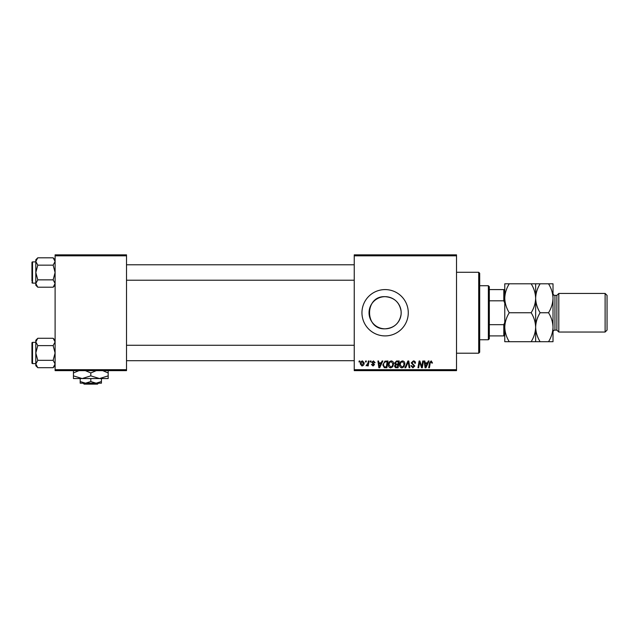 <?xml version="1.0" encoding="UTF-8"?>
<svg xmlns="http://www.w3.org/2000/svg" width="639" height="639" viewBox="0 0 639 639"><rect width="100%" height="100%" fill="white"/><g stroke="black" fill="none" stroke-linecap="round" stroke-linejoin="round"><path stroke-width="0.96" d="M385.117 296.672A16.079 16.079 0 0 0 369.038 312.743A16.079 16.079 0 0 0 385.117 328.821C394.279 328.055 399.623 323.15 401.132 314.108L401.132 311.385C399.607 302.327 394.271 297.423 385.117 296.672C364.374 295.609 364.398 329.876 385.117 328.821A16.079 16.079 0 0 0 401.188 312.743A16.079 16.079 0 0 0 385.117 296.672M385.117 289.587A23.156 23.156 0 0 0 361.954 312.743A23.156 23.156 0 0 0 385.117 335.906A23.156 23.156 0 0 0 408.273 312.743A23.156 23.156 0 0 0 385.117 289.587M354.238 254.849L456.518 254.849L456.518 255.816L354.238 255.816L354.238 254.849M388.36 364.829C388.352 362.68 389.327 361.37 391.308 360.907C392.857 361.187 393.632 362.161 393.624 363.823L392.697 366.818L390.693 367.832C389.095 367.545 388.312 366.538 388.36 364.829M381.251 362.832L382.082 360.995L382.841 360.995L379.702 367.744L378.847 367.744L377.921 360.995L378.623 360.995L378.847 362.832L381.251 362.832M431.189 360.907L432.507 363.008L431.804 363.096L431.149 361.69L430.223 362.968L429.416 367.744L428.705 367.744L429.536 362.792L431.189 360.907M411.252 362.888L413.377 360.907C414.791 360.979 415.486 361.746 415.47 363.192L414.767 363.272L414.583 362.281L413.329 361.69L411.955 362.824L414.767 366.043L412.874 367.832L410.909 365.732L411.604 365.66L412.898 367.042L414.064 366.083L411.252 362.888M404.942 367.744L407.898 360.995L408.792 360.995L409.823 367.744L409.112 367.744L408.233 361.954L405.701 367.744L404.942 367.744M399.591 364.829C399.575 362.68 400.557 361.37 402.53 360.907C404.088 361.187 404.862 362.161 404.854 363.823L403.928 366.818L401.923 367.832C400.318 367.545 399.543 366.538 399.591 364.829M358.99 361.954L359.15 360.995L359.853 360.995L359.701 361.954L358.99 361.954M354.238 369.677L456.518 369.677L456.518 370.644L354.238 370.644L354.238 255.816M456.518 369.677L456.518 255.816M394.59 363.096L396.531 360.995L399.239 360.995L398.097 367.744L395.429 367.633L394.503 366.107L395.429 364.454L394.59 363.096M427.475 362.832L428.306 360.995L429.065 360.995L425.933 367.744L425.071 367.744L424.144 360.995L424.855 360.995L425.079 362.832L427.475 362.832M422.02 365.117L422.738 360.995L423.449 360.995L422.299 367.744L421.556 367.744L419.623 362.017L418.681 367.744L417.97 367.744L419.112 360.995L419.855 360.995L421.796 366.714L422.02 365.117M373.44 360.907L375.117 362.656L374.414 362.744L373.408 361.522L372.481 362.273L374.502 364.597L373.032 365.995L371.435 364.502L372.13 364.414L373.064 365.38L373.799 364.701L371.778 362.329L373.44 360.907M384.926 361.155L388.009 360.995L386.867 367.744L384.327 367.657L382.833 364.981L384.926 361.155M360.292 363.942C360.244 362.289 360.979 361.283 362.481 360.907L364.15 362.864C364.214 364.573 363.479 365.62 361.93 365.995L360.292 363.942M365.476 361.954L365.644 360.995L366.347 360.995L366.195 361.954L365.476 361.954M367.992 362.96L368.344 360.995L369.054 360.995L368.232 365.907L367.521 365.907L367.697 364.885L366.083 365.812L367.992 362.96M370.213 361.954L370.38 360.995L371.083 360.995L370.932 361.954L370.213 361.954M55.106 254.849L126.514 254.849L126.514 255.816L55.106 255.816L55.106 254.849M126.514 369.677L126.514 370.644L55.106 370.644L55.106 369.677L126.514 369.677L126.514 255.816M55.106 369.677L55.106 255.816M397.522 366.954L397.873 364.853L395.589 365.133L395.206 366.075L396.316 366.954L397.522 366.954M398.009 364.062L398.393 361.778L396.388 361.818L395.293 363.112L396.523 364.062L398.009 364.062M403.377 366.299L404.152 363.791L402.482 361.69C400.98 362.145 400.246 363.216 400.294 364.901L401.947 367.042L403.377 366.299M426.157 365.628L427.092 363.623L425.175 363.623L425.598 367.01L426.157 365.628M379.933 365.628L380.86 363.623L378.951 363.623L379.366 367.01L379.933 365.628M386.291 366.954L387.162 361.778L386.268 361.778C384.406 361.954 383.496 363.04 383.536 365.021L384.382 366.842L386.291 366.954M392.146 366.299L392.921 363.791L391.252 361.69C389.75 362.145 389.023 363.216 389.063 364.901L390.717 367.042L392.146 366.299M361.962 365.38L363.447 362.936L362.473 361.522L360.995 363.942L361.962 365.38M478.715 353.199L479.681 352.241L478.715 353.199L456.518 353.199L478.715 353.199L478.715 272.286L456.518 272.286M479.681 273.252L478.715 272.286L479.681 273.252L479.681 352.241M401.132 311.385L401.132 314.108M55.106 340.252L53.141 338.279L55.106 341.953L53.141 345.627L37.781 345.627L35.808 341.953L37.781 338.279L53.141 338.279M37.781 338.279L35.808 340.252L35.808 365.716L37.781 367.689L35.808 364.014L37.781 360.332L35.808 352.984L37.781 345.627M31.95 363.016A0.575 0.575 0 0 0 32.525 363.599L32.525 342.368A0.575 0.575 0 0 0 31.95 342.951L31.95 363.016L31.95 342.951A0.575 0.575 0 0 1 32.525 342.368L35.808 342.368M32.525 363.599L35.808 363.599M53.141 345.627L55.106 352.984L53.141 360.332L55.106 364.014L53.141 367.689L37.781 367.689M53.141 360.332L37.781 360.332M54.555 365.907L55.106 364.014M36.359 340.06L35.848 341.45M55.106 259.769L53.141 257.805L55.106 261.479L53.141 265.153L37.781 265.153L35.808 261.479L37.781 257.805L53.141 257.805M37.781 257.805L35.808 259.769L35.808 285.242L37.781 287.215L35.808 283.54L37.781 279.858L35.808 272.51L37.781 265.153M35.808 261.894L32.525 261.894A0.575 0.575 0 0 0 31.95 262.469L31.95 281.192M31.95 263.827L31.95 262.469A0.575 0.575 0 0 1 32.525 261.894L32.525 283.125A0.575 0.575 0 0 1 31.95 282.542M32.525 283.125L35.808 283.125M53.141 265.153L55.106 272.51L53.141 279.858L55.106 283.54L53.141 287.215L37.781 287.215M53.141 279.858L37.781 279.858M54.555 285.433L55.106 283.54M36.359 259.578L35.848 260.968M488.364 285.729L489.33 286.695L489.33 338.798L488.364 339.764L488.364 285.729L479.681 285.729M489.33 289.587L504.77 289.587M489.33 324.684L503.804 324.684L504.77 322.391M504.77 303.094L503.804 300.809L503.804 289.587M489.33 300.809L503.804 300.809M504.77 335.906L503.804 335.906L503.804 324.684M489.33 335.906L503.804 335.906M556.873 295.378L556.873 330.115L558.805 332.04L558.805 293.445L556.873 295.378L554.948 295.378A1.933 1.933 0 0 1 553.015 293.445L553.015 341.697L540.123 341.697C537.327 337.184 535.833 332.36 535.642 327.216C535.474 332.304 533.98 337.128 531.169 341.697L509.243 341.697C506.447 337.184 504.954 332.36 504.77 327.216C504.938 322.136 506.431 317.311 509.243 312.743C506.447 308.238 504.954 303.413 504.77 298.269C504.938 293.189 506.431 288.365 509.243 283.796L504.77 283.796L504.77 341.697L509.243 341.697M605.117 293.445L607.05 295.378L607.05 330.115L605.117 332.04L605.117 293.445L558.805 293.445M556.873 330.115L554.948 330.115A1.933 1.933 0 0 0 553.015 332.04M605.117 332.04L558.805 332.04M535.642 283.796L535.642 298.269C535.817 293.189 537.311 288.365 540.123 283.796L531.169 283.796C533.964 288.301 535.458 293.125 535.642 298.269C535.474 303.357 533.98 308.182 531.169 312.743L509.243 312.743M531.169 283.796L509.243 283.796M531.169 312.743C533.964 317.256 535.458 322.08 535.642 327.216L535.642 341.697L540.123 341.697M531.169 341.697L535.642 341.697M535.642 298.269L535.642 327.216C535.817 322.136 537.311 317.311 540.123 312.743C537.327 308.238 535.833 303.413 535.642 298.269M553.015 298.269C552.831 293.125 551.337 288.301 548.534 283.796L553.015 283.796L553.015 298.269C552.839 303.357 551.353 308.182 548.534 312.743C551.337 317.256 552.831 322.08 553.015 327.216C552.839 332.304 551.353 337.128 548.534 341.697M548.534 312.743L540.123 312.743M548.534 283.796L540.123 283.796M83.15 383.184L84.124 384.151L83.15 383.184L85.506 383.184L80.195 381.547L80.195 378.552M97.495 384.151L98.47 383.184L97.495 384.151L84.124 384.151M90.81 381.547L85.506 383.184L101.425 383.184L101.425 381.547L96.122 383.184L90.81 381.547L90.81 378.552M101.425 381.547L101.425 378.552M80.195 381.547L80.195 383.184L85.506 383.184M85.314 370.644L90.81 372.944L90.81 375.868L99.492 378.552L108.183 375.868L108.183 378.552L73.445 378.552L73.445 372.944L78.94 370.644M90.81 372.944L96.305 370.644M108.183 375.868L108.183 370.253M102.679 370.644L108.183 372.944M90.81 375.868L82.127 378.552L73.445 375.868M73.445 370.253L73.445 372.944M554.948 295.378L554.948 330.115M55.106 365.716L53.141 367.689M354.238 360.7L126.514 360.7M354.238 345.268L126.514 345.268M126.514 264.786L354.238 264.786M126.514 280.225L354.238 280.225M55.106 285.242L53.141 287.215M488.364 339.764L479.681 339.764"/></g></svg>
